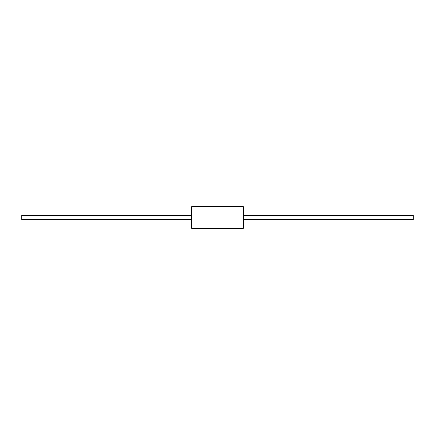 <?xml version="1.0" encoding="UTF-8"?>
<svg xmlns="http://www.w3.org/2000/svg" width="435" height="435" viewBox="0 0 435 435"><rect width="100%" height="100%" fill="white"/><g stroke="black" fill="none" stroke-linecap="round" stroke-linejoin="round"><path stroke-width="0.65" d="M413.25 219.517L413.25 215.483L243.29 215.483L413.25 215.483L413.25 219.517L243.29 219.517L413.25 219.517M191.71 215.483L21.75 215.483L21.75 219.517L191.71 219.517L21.75 219.517L21.75 215.483L191.71 215.483M243.29 228.375L243.29 206.625L191.71 206.625L191.71 228.375L243.29 228.375L191.71 228.375L191.71 206.625L243.29 206.625L243.29 228.375"/></g></svg>
